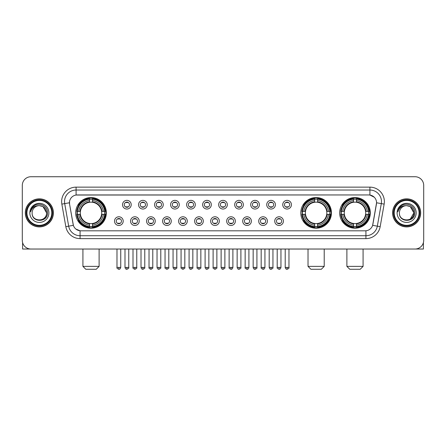 <?xml version="1.0" encoding="UTF-8"?>
<svg xmlns="http://www.w3.org/2000/svg" width="446" height="446" viewBox="0 0 446 446"><rect width="100%" height="100%" fill="white"/><g stroke="black" fill="none" stroke-linecap="round" stroke-linejoin="round"><path stroke-width="0.67" d="M300.794 212.876A15.326 15.326 0 0 0 316.119 228.207A15.326 15.326 0 0 0 331.445 212.876A15.326 15.326 0 0 0 316.119 197.55A15.326 15.326 0 0 0 300.794 212.876M339.662 212.876A15.326 15.326 0 0 0 354.988 228.207A15.326 15.326 0 0 0 370.314 212.876A15.326 15.326 0 0 0 354.988 197.55A15.326 15.326 0 0 0 339.662 212.876M75.686 212.876A15.326 15.326 0 0 0 91.012 228.207A15.326 15.326 0 0 0 106.338 212.876A15.326 15.326 0 0 0 91.012 197.55A15.326 15.326 0 0 0 75.686 212.876M123.202 221.121A4.337 4.337 0 0 1 118.859 225.459A4.337 4.337 0 0 1 114.522 221.121A4.337 4.337 0 0 1 118.859 216.784A4.337 4.337 0 0 1 123.202 221.121M116.261 221.121A2.604 2.604 0 0 0 118.859 223.725A2.604 2.604 0 0 0 121.463 221.121A2.604 2.604 0 0 0 118.859 218.518A2.604 2.604 0 0 0 116.261 221.121M139.219 221.121A4.337 4.337 0 0 1 134.882 225.459A4.337 4.337 0 0 1 130.544 221.121A4.337 4.337 0 0 1 134.882 216.784A4.337 4.337 0 0 1 139.219 221.121M132.278 221.121A2.604 2.604 0 0 0 134.882 223.725A2.604 2.604 0 0 0 137.485 221.121A2.604 2.604 0 0 0 134.882 218.518A2.604 2.604 0 0 0 132.278 221.121M155.241 221.121A4.337 4.337 0 0 1 150.904 225.459A4.337 4.337 0 0 1 146.567 221.121A4.337 4.337 0 0 1 150.904 216.784A4.337 4.337 0 0 1 155.241 221.121M148.301 221.121A2.604 2.604 0 0 0 150.904 223.725A2.604 2.604 0 0 0 153.508 221.121A2.604 2.604 0 0 0 150.904 218.518A2.604 2.604 0 0 0 148.301 221.121M171.264 221.121A4.337 4.337 0 0 1 166.927 225.459A4.337 4.337 0 0 1 162.589 221.121A4.337 4.337 0 0 1 166.927 216.784A4.337 4.337 0 0 1 171.264 221.121M164.323 221.121A2.604 2.604 0 0 0 166.927 223.725A2.604 2.604 0 0 0 169.53 221.121A2.604 2.604 0 0 0 166.927 218.518A2.604 2.604 0 0 0 164.323 221.121M187.287 221.121A4.337 4.337 0 0 1 182.949 225.459A4.337 4.337 0 0 1 178.606 221.121A4.337 4.337 0 0 1 182.949 216.784A4.337 4.337 0 0 1 187.287 221.121M180.346 221.121A2.604 2.604 0 0 0 182.949 223.725A2.604 2.604 0 0 0 185.547 221.121A2.604 2.604 0 0 0 182.949 218.518A2.604 2.604 0 0 0 180.346 221.121M203.304 221.121A4.337 4.337 0 0 1 198.966 225.459A4.337 4.337 0 0 1 194.629 221.121A4.337 4.337 0 0 1 198.966 216.784A4.337 4.337 0 0 1 203.304 221.121M196.363 221.121A2.604 2.604 0 0 0 198.966 223.725A2.604 2.604 0 0 0 201.57 221.121A2.604 2.604 0 0 0 198.966 218.518A2.604 2.604 0 0 0 196.363 221.121M219.326 221.121A4.337 4.337 0 0 1 214.989 225.459A4.337 4.337 0 0 1 210.651 221.121A4.337 4.337 0 0 1 214.989 216.784A4.337 4.337 0 0 1 219.326 221.121M212.385 221.121A2.604 2.604 0 0 0 214.989 223.725A2.604 2.604 0 0 0 217.592 221.121A2.604 2.604 0 0 0 214.989 218.518A2.604 2.604 0 0 0 212.385 221.121M235.349 221.121A4.337 4.337 0 0 1 231.011 225.459A4.337 4.337 0 0 1 226.674 221.121A4.337 4.337 0 0 1 231.011 216.784A4.337 4.337 0 0 1 235.349 221.121M228.408 221.121A2.604 2.604 0 0 0 231.011 223.725A2.604 2.604 0 0 0 233.615 221.121A2.604 2.604 0 0 0 231.011 218.518A2.604 2.604 0 0 0 228.408 221.121M251.371 221.121A4.337 4.337 0 0 1 247.034 225.459A4.337 4.337 0 0 1 242.696 221.121A4.337 4.337 0 0 1 247.034 216.784A4.337 4.337 0 0 1 251.371 221.121M244.43 221.121A2.604 2.604 0 0 0 247.034 223.725A2.604 2.604 0 0 0 249.637 221.121A2.604 2.604 0 0 0 247.034 218.518A2.604 2.604 0 0 0 244.43 221.121M267.394 221.121A4.337 4.337 0 0 1 263.051 225.459A4.337 4.337 0 0 1 258.713 221.121A4.337 4.337 0 0 1 263.051 216.784A4.337 4.337 0 0 1 267.394 221.121M260.453 221.121A2.604 2.604 0 0 0 263.051 223.725A2.604 2.604 0 0 0 265.654 221.121A2.604 2.604 0 0 0 263.051 218.518A2.604 2.604 0 0 0 260.453 221.121M283.411 221.121A4.337 4.337 0 0 1 279.073 225.459A4.337 4.337 0 0 1 274.736 221.121A4.337 4.337 0 0 1 279.073 216.784A4.337 4.337 0 0 1 283.411 221.121M276.47 221.121A2.604 2.604 0 0 0 279.073 223.725A2.604 2.604 0 0 0 281.677 221.121A2.604 2.604 0 0 0 279.073 218.518A2.604 2.604 0 0 0 276.47 221.121M131.208 204.692A4.337 4.337 0 0 1 126.87 209.035A4.337 4.337 0 0 1 122.533 204.692A4.337 4.337 0 0 1 126.87 200.354A4.337 4.337 0 0 1 131.208 204.692M124.267 204.692A2.604 2.604 0 0 0 126.87 207.295A2.604 2.604 0 0 0 129.474 204.692A2.604 2.604 0 0 0 126.87 202.094A2.604 2.604 0 0 0 124.267 204.692M147.23 204.692A4.337 4.337 0 0 1 142.893 209.035A4.337 4.337 0 0 1 138.555 204.692A4.337 4.337 0 0 1 142.893 200.354A4.337 4.337 0 0 1 147.23 204.692M140.289 204.692A2.604 2.604 0 0 0 142.893 207.295A2.604 2.604 0 0 0 145.496 204.692A2.604 2.604 0 0 0 142.893 202.094A2.604 2.604 0 0 0 140.289 204.692M163.253 204.692A4.337 4.337 0 0 1 158.915 209.035A4.337 4.337 0 0 1 154.578 204.692A4.337 4.337 0 0 1 158.915 200.354A4.337 4.337 0 0 1 163.253 204.692M156.312 204.692A2.604 2.604 0 0 0 158.915 207.295A2.604 2.604 0 0 0 161.519 204.692A2.604 2.604 0 0 0 158.915 202.094A2.604 2.604 0 0 0 156.312 204.692M179.275 204.692A4.337 4.337 0 0 1 174.938 209.035A4.337 4.337 0 0 1 170.601 204.692A4.337 4.337 0 0 1 174.938 200.354A4.337 4.337 0 0 1 179.275 204.692M172.334 204.692A2.604 2.604 0 0 0 174.938 207.295A2.604 2.604 0 0 0 177.541 204.692A2.604 2.604 0 0 0 174.938 202.094A2.604 2.604 0 0 0 172.334 204.692M195.298 204.692A4.337 4.337 0 0 1 190.955 209.035A4.337 4.337 0 0 1 186.618 204.692A4.337 4.337 0 0 1 190.955 200.354A4.337 4.337 0 0 1 195.298 204.692M188.357 204.692A2.604 2.604 0 0 0 190.955 207.295A2.604 2.604 0 0 0 193.558 204.692A2.604 2.604 0 0 0 190.955 202.094A2.604 2.604 0 0 0 188.357 204.692M211.315 204.692A4.337 4.337 0 0 1 206.977 209.035A4.337 4.337 0 0 1 202.64 204.692A4.337 4.337 0 0 1 206.977 200.354A4.337 4.337 0 0 1 211.315 204.692M204.374 204.692A2.604 2.604 0 0 0 206.977 207.295A2.604 2.604 0 0 0 209.581 204.692A2.604 2.604 0 0 0 206.977 202.094A2.604 2.604 0 0 0 204.374 204.692M227.337 204.692A4.337 4.337 0 0 1 223 209.035A4.337 4.337 0 0 1 218.663 204.692A4.337 4.337 0 0 1 223 200.354A4.337 4.337 0 0 1 227.337 204.692M220.396 204.692A2.604 2.604 0 0 0 223 207.295A2.604 2.604 0 0 0 225.604 204.692A2.604 2.604 0 0 0 223 202.094A2.604 2.604 0 0 0 220.396 204.692M243.36 204.692A4.337 4.337 0 0 1 239.023 209.035A4.337 4.337 0 0 1 234.685 204.692A4.337 4.337 0 0 1 239.023 200.354A4.337 4.337 0 0 1 243.36 204.692M236.419 204.692A2.604 2.604 0 0 0 239.023 207.295A2.604 2.604 0 0 0 241.626 204.692A2.604 2.604 0 0 0 239.023 202.094A2.604 2.604 0 0 0 236.419 204.692M259.382 204.692A4.337 4.337 0 0 1 255.045 209.035A4.337 4.337 0 0 1 250.702 204.692A4.337 4.337 0 0 1 255.045 200.354A4.337 4.337 0 0 1 259.382 204.692M252.442 204.692A2.604 2.604 0 0 0 255.045 207.295A2.604 2.604 0 0 0 257.643 204.692A2.604 2.604 0 0 0 255.045 202.094A2.604 2.604 0 0 0 252.442 204.692M275.399 204.692A4.337 4.337 0 0 1 271.062 209.035A4.337 4.337 0 0 1 266.725 204.692A4.337 4.337 0 0 1 271.062 200.354A4.337 4.337 0 0 1 275.399 204.692M268.459 204.692A2.604 2.604 0 0 0 271.062 207.295A2.604 2.604 0 0 0 273.666 204.692A2.604 2.604 0 0 0 271.062 202.094A2.604 2.604 0 0 0 268.459 204.692M291.422 204.692A4.337 4.337 0 0 1 287.085 209.035A4.337 4.337 0 0 1 282.747 204.692A4.337 4.337 0 0 1 287.085 200.354A4.337 4.337 0 0 1 291.422 204.692M284.481 204.692A2.604 2.604 0 0 0 287.085 207.295A2.604 2.604 0 0 0 289.688 204.692A2.604 2.604 0 0 0 287.085 202.094A2.604 2.604 0 0 0 284.481 204.692M65.83 226.668L61.849 204.112A14.462 14.462 0 0 1 76.088 187.142L369.912 187.142A14.462 14.462 0 0 1 384.151 204.112L380.17 226.668A14.462 14.462 0 0 1 365.932 238.616L80.068 238.616A14.462 14.462 0 0 1 65.83 226.668L68.673 226.167L64.698 203.61A11.568 11.568 0 0 1 76.088 190.029L369.912 190.029A11.568 11.568 0 0 1 381.302 203.61L377.327 226.167A11.568 11.568 0 0 1 365.932 235.722L80.068 235.722A11.568 11.568 0 0 1 68.673 226.167L73.367 225.336L69.559 204.112A7.811 7.811 0 0 1 77.247 194.947L368.753 194.947A7.811 7.811 0 0 1 376.441 204.112L372.873 224.355A7.811 7.811 0 0 1 365.185 230.811L80.815 230.811A7.811 7.811 0 0 1 73.127 224.355L69.559 204.112L69.526 201.598M77.063 214.325A14.027 14.027 0 0 1 77.063 211.432M341.034 214.325A14.027 14.027 0 0 1 341.034 211.432M302.171 214.325A14.027 14.027 0 0 1 302.171 211.432M25.338 212.876A14.027 14.027 0 0 0 39.365 226.903A14.027 14.027 0 0 0 53.386 212.876A14.027 14.027 0 0 0 39.365 198.855A14.027 14.027 0 0 0 25.338 212.876M392.614 212.876A14.027 14.027 0 0 0 406.635 226.903A14.027 14.027 0 0 0 420.662 212.876A14.027 14.027 0 0 0 406.635 198.855A14.027 14.027 0 0 0 392.614 212.876M76.088 187.142L76.088 195.036L368.753 194.947L369.912 195.036L374.272 197.232M365.185 230.811L80.815 230.811M80.068 238.616L80.068 230.772L75.898 229.066M384.151 204.112L376.563 202.774L372.633 225.336L380.17 226.668M423.7 185.402A8.675 8.675 0 0 0 415.025 176.727L30.975 176.727A8.675 8.675 0 0 0 22.3 185.402L22.3 240.349A8.675 8.675 0 0 0 30.975 249.03L415.025 249.03A8.675 8.675 0 0 0 423.7 240.349L423.7 185.402L423.7 240.349M22.3 185.402L22.3 240.349M415.025 176.727L30.975 176.727M30.975 249.03L415.025 249.03M22.59 242.574L22.59 249.03L56.135 249.03M51.797 212.876A12.438 12.438 0 0 0 39.365 200.444A12.438 12.438 0 0 0 26.927 212.876A12.438 12.438 0 0 0 39.365 225.314A12.438 12.438 0 0 0 51.797 212.876M52.377 212.876A13.012 13.012 0 0 0 39.365 199.864A13.012 13.012 0 0 0 26.347 212.876A13.012 13.012 0 0 0 39.365 225.893A13.012 13.012 0 0 0 52.377 212.876M53.241 212.876A13.882 13.882 0 0 0 39.365 199A13.882 13.882 0 0 0 25.483 212.876A13.882 13.882 0 0 0 39.365 226.758A13.882 13.882 0 0 0 53.241 212.876M46.59 212.876C46.161 208.488 43.753 206.074 39.365 205.651L42.978 206.615L46.59 212.876L42.978 206.615L39.365 205.651L42.978 206.615L46.59 212.876L42.978 206.615L39.365 205.651L42.978 206.615L46.59 212.876C47.036 222.203 31.688 222.203 32.134 212.876C31.488 222.911 47.845 222.688 47.505 212.876C48.04 205.991 39.019 201.614 33.818 206.052C32.006 207.568 30.941 209.492 30.629 211.828C31.995 207.518 34.905 205.461 39.365 205.651L42.978 206.615L46.59 212.876C47.036 222.203 31.688 222.203 32.134 212.876C31.688 222.203 47.036 222.203 46.59 212.876C47.036 222.203 31.688 222.203 32.134 212.876C31.688 222.203 47.036 222.203 46.59 212.876C47.036 222.203 31.688 222.203 32.134 212.876C31.688 222.203 47.036 222.203 46.59 212.876C47.036 222.203 31.688 222.203 32.134 212.876C31.688 222.203 47.036 222.203 46.59 212.876C47.036 222.203 31.688 222.203 32.134 212.876C31.688 222.203 47.036 222.203 46.59 212.876C47.036 222.203 31.688 222.203 32.134 212.876C31.688 222.203 47.036 222.203 46.59 212.876C47.036 222.203 31.688 222.203 32.134 212.876A7.231 7.231 0 0 1 39.365 205.651L42.978 206.615L46.59 212.876C46.88 218.49 39.666 222.22 35.262 218.835M29.821 212.876A9.544 9.544 0 0 0 39.365 222.42A9.544 9.544 0 0 0 48.904 212.876A9.544 9.544 0 0 0 39.365 203.337A9.544 9.544 0 0 0 29.821 212.876M33.818 206.052L31.683 208.589M31.555 208.834L31.744 208.483L31.555 208.834M96.219 269.272L85.805 269.272L82.917 266.379L99.112 266.379L96.219 269.272M92.456 226.568L92.456 227.148A14.344 14.344 0 0 0 105.284 214.325L104.704 214.325A13.765 13.765 0 0 1 92.456 226.568L92.456 225.23A12.438 12.438 0 0 0 103.361 214.325L101.616 214.325A10.698 10.698 0 0 0 92.456 202.278L92.456 199.189A13.765 13.765 0 0 1 104.704 211.432L105.284 211.432A14.344 14.344 0 0 0 92.456 198.609L92.456 199.189M77.325 214.325L76.74 214.325A14.344 14.344 0 0 0 89.568 227.148L89.568 226.568A13.765 13.765 0 0 1 77.325 214.325L78.663 214.325A12.438 12.438 0 0 0 89.568 225.23L89.568 223.479A10.698 10.698 0 0 0 101.616 214.325L102.039 214.325A11.122 11.122 0 0 1 92.456 223.909L92.456 225.23M89.568 199.189L89.568 198.609A14.344 14.344 0 0 0 76.74 211.432L77.325 211.432A13.765 13.765 0 0 1 89.568 199.189L89.568 200.527A12.438 12.438 0 0 0 78.663 211.432L80.408 211.432A10.698 10.698 0 0 0 89.568 223.479L89.568 223.909A11.122 11.122 0 0 1 79.985 214.325L78.663 214.325M77.353 214.325A13.737 13.737 0 0 1 77.353 211.432M92.456 199.217A13.737 13.737 0 0 0 89.568 199.217M104.671 211.432A13.737 13.737 0 0 1 104.671 214.325M104.704 211.432L103.361 211.432A12.438 12.438 0 0 0 92.456 200.527M103.361 214.325L104.704 214.325M89.568 225.23L89.568 226.568M101.616 211.432L103.361 211.432M92.456 223.496L92.456 223.909M89.568 223.479A10.698 10.698 0 0 1 80.408 214.325L79.985 214.325M92.456 226.54A13.737 13.737 0 0 1 89.568 226.54M78.663 211.432L77.325 211.432M89.568 202.255L89.568 200.527M92.456 202.278A10.698 10.698 0 0 0 80.408 211.432L79.985 211.432A11.122 11.122 0 0 1 89.568 201.848M92.456 202.261L92.456 201.848A11.122 11.122 0 0 1 102.039 211.432M78.981 205.071L78.161 205.071A15.036 15.036 0 0 1 106.048 212.876A15.036 15.036 0 0 1 78.161 220.686L78.981 220.686M321.326 269.272L310.912 269.272L308.024 266.379L324.22 266.379L321.326 269.272M317.569 226.568L317.569 227.148A14.344 14.344 0 0 0 330.391 214.325L329.811 214.325A13.765 13.765 0 0 1 317.569 226.568L317.569 225.23A12.438 12.438 0 0 0 328.473 214.325L326.723 214.325A10.698 10.698 0 0 0 317.569 202.278L317.569 199.189A13.765 13.765 0 0 1 329.811 211.432L330.391 211.432A14.344 14.344 0 0 0 317.569 198.609L317.569 199.189M302.433 214.325L301.847 214.325A14.344 14.344 0 0 0 314.675 227.148L314.675 226.568A13.765 13.765 0 0 1 302.433 214.325L303.771 214.325A12.438 12.438 0 0 0 314.675 225.23L314.675 223.479A10.698 10.698 0 0 0 326.723 214.325L327.152 214.325A11.122 11.122 0 0 1 317.569 223.909L317.569 225.23M314.675 199.189L314.675 198.609A14.344 14.344 0 0 0 301.847 211.432L302.433 211.432A13.765 13.765 0 0 1 314.675 199.189L314.675 200.527A12.438 12.438 0 0 0 303.771 211.432L305.516 211.432A10.698 10.698 0 0 0 314.675 223.479L314.675 223.909A11.122 11.122 0 0 1 305.092 214.325L303.771 214.325M302.46 214.325A13.737 13.737 0 0 1 302.46 211.432M317.569 199.217A13.737 13.737 0 0 0 314.675 199.217M329.778 211.432A13.737 13.737 0 0 1 329.778 214.325M329.811 211.432L328.473 211.432A12.438 12.438 0 0 0 317.569 200.527M328.473 214.325L329.811 214.325M314.675 225.23L314.675 226.568M326.723 211.432L328.473 211.432M317.569 223.496L317.569 223.909M314.675 223.479A10.698 10.698 0 0 1 305.516 214.325L305.092 214.325M317.569 226.54A13.737 13.737 0 0 1 314.675 226.54M303.771 211.432L302.433 211.432M314.675 202.255L314.675 200.527M317.569 202.278A10.698 10.698 0 0 0 305.516 211.432L305.092 211.432A11.122 11.122 0 0 1 314.675 201.848M317.569 202.261L317.569 201.848A11.122 11.122 0 0 1 327.152 211.432M304.088 205.071L303.269 205.071A15.036 15.036 0 0 1 331.161 212.876A15.036 15.036 0 0 1 303.269 220.686L304.088 220.686M360.195 269.272L349.781 269.272L346.888 266.379L363.083 266.379L360.195 269.272M356.432 226.568L356.432 227.148A14.344 14.344 0 0 0 369.26 214.325L368.675 214.325A13.765 13.765 0 0 1 356.432 226.568L356.432 225.23A12.438 12.438 0 0 0 367.337 214.325L365.592 214.325A10.698 10.698 0 0 0 356.432 202.278L356.432 199.189A13.765 13.765 0 0 1 368.675 211.432L369.26 211.432A14.344 14.344 0 0 0 356.432 198.609L356.432 199.189M341.296 214.325L340.716 214.325A14.344 14.344 0 0 0 353.544 227.148L353.544 226.568A13.765 13.765 0 0 1 341.296 214.325L342.639 214.325A12.438 12.438 0 0 0 353.544 225.23L353.544 223.479A10.698 10.698 0 0 0 365.592 214.325L366.015 214.325A11.122 11.122 0 0 1 356.432 223.909L356.432 225.23M353.544 199.189L353.544 198.609A14.344 14.344 0 0 0 340.716 211.432L341.296 211.432A13.765 13.765 0 0 1 353.544 199.189L353.544 200.527A12.438 12.438 0 0 0 342.639 211.432L344.384 211.432A10.698 10.698 0 0 0 353.544 223.479L353.544 223.909A11.122 11.122 0 0 1 343.961 214.325L342.639 214.325M341.329 214.325A13.737 13.737 0 0 1 341.329 211.432M356.432 199.217A13.737 13.737 0 0 0 353.544 199.217M368.647 211.432A13.737 13.737 0 0 1 368.647 214.325M368.675 211.432L367.337 211.432A12.438 12.438 0 0 0 356.432 200.527M367.337 214.325L368.675 214.325M353.544 225.23L353.544 226.568M365.592 211.432L367.337 211.432M356.432 223.496L356.432 223.909M353.544 223.479A10.698 10.698 0 0 1 344.384 214.325L343.961 214.325M356.432 226.54A13.737 13.737 0 0 1 353.544 226.54M342.639 211.432L341.296 211.432M353.544 202.255L353.544 200.527M356.432 202.278A10.698 10.698 0 0 0 344.384 211.432L343.961 211.432A11.122 11.122 0 0 1 353.544 201.848M356.432 202.261L356.432 201.848A11.122 11.122 0 0 1 366.015 211.432M342.957 205.071L342.138 205.071A15.036 15.036 0 0 1 370.024 212.876A15.036 15.036 0 0 1 342.138 220.686L342.957 220.686M126.006 207.15L126.006 206.738A2.219 2.219 0 0 0 127.74 206.738L127.74 207.15M127.74 202.239L127.74 202.651A2.219 2.219 0 0 0 126.006 202.651L126.006 202.239M142.029 207.15L142.029 206.738A2.219 2.219 0 0 0 143.763 206.738L143.763 207.15M143.763 202.239L143.763 202.651A2.219 2.219 0 0 0 142.029 202.651L142.029 202.239M158.046 207.15L158.046 206.738A2.219 2.219 0 0 0 159.785 206.738L159.785 207.15M159.785 202.239L159.785 202.651A2.219 2.219 0 0 0 158.046 202.651L158.046 202.239M174.068 207.15L174.068 206.738A2.219 2.219 0 0 0 175.802 206.738L175.802 207.15M175.802 202.239L175.802 202.651A2.219 2.219 0 0 0 174.068 202.651L174.068 202.239M190.091 207.15L190.091 206.738A2.219 2.219 0 0 0 191.825 206.738L191.825 207.15M191.825 202.239L191.825 202.651A2.219 2.219 0 0 0 190.091 202.651L190.091 202.239M206.113 207.15L206.113 206.738A2.219 2.219 0 0 0 207.847 206.738L207.847 207.15M207.847 202.239L207.847 202.651A2.219 2.219 0 0 0 206.113 202.651L206.113 202.239M222.13 207.15L222.13 206.738A2.219 2.219 0 0 0 223.87 206.738L223.87 207.15M223.87 202.239L223.87 202.651A2.219 2.219 0 0 0 222.13 202.651L222.13 202.239M238.153 207.15L238.153 206.738A2.219 2.219 0 0 0 239.887 206.738L239.887 207.15M239.887 202.239L239.887 202.651A2.219 2.219 0 0 0 238.153 202.651L238.153 202.239M254.175 207.15L254.175 206.738A2.219 2.219 0 0 0 255.909 206.738L255.909 207.15M255.909 202.239L255.909 202.651A2.219 2.219 0 0 0 254.175 202.651L254.175 202.239M270.198 207.15L270.198 206.738A2.219 2.219 0 0 0 271.932 206.738L271.932 207.15M271.932 202.239L271.932 202.651A2.219 2.219 0 0 0 270.198 202.651L270.198 202.239M286.215 207.15L286.215 206.738A2.219 2.219 0 0 0 287.954 206.738L287.954 207.15M287.954 202.239L287.954 202.651A2.219 2.219 0 0 0 286.215 202.651L286.215 202.239M117.995 223.574L117.995 223.162A2.219 2.219 0 0 0 119.729 223.162L119.729 223.574M119.729 218.668L119.729 219.081A2.219 2.219 0 0 0 117.995 219.081L117.995 218.668M134.017 223.574L134.017 223.162A2.219 2.219 0 0 0 135.751 223.162L135.751 223.574M135.751 218.668L135.751 219.081A2.219 2.219 0 0 0 134.017 219.081L134.017 218.668M150.034 223.574L150.034 223.162A2.219 2.219 0 0 0 151.774 223.162L151.774 223.574M151.774 218.668L151.774 219.081A2.219 2.219 0 0 0 150.034 219.081L150.034 218.668M166.057 223.574L166.057 223.162A2.219 2.219 0 0 0 167.791 223.162L167.791 223.574M167.791 218.668L167.791 219.081A2.219 2.219 0 0 0 166.057 219.081L166.057 218.668M182.08 223.574L182.08 223.162A2.219 2.219 0 0 0 183.813 223.162L183.813 223.574M183.813 218.668L183.813 219.081A2.219 2.219 0 0 0 182.08 219.081L182.08 218.668M198.102 223.574L198.102 223.162A2.219 2.219 0 0 0 199.836 223.162L199.836 223.574M199.836 218.668L199.836 219.081A2.219 2.219 0 0 0 198.102 219.081L198.102 218.668M214.119 223.574L214.119 223.162A2.219 2.219 0 0 0 215.858 223.162L215.858 223.574M215.858 218.668L215.858 219.081A2.219 2.219 0 0 0 214.119 219.081L214.119 218.668M230.142 223.574L230.142 223.162A2.219 2.219 0 0 0 231.881 223.162L231.881 223.574M231.881 218.668L231.881 219.081A2.219 2.219 0 0 0 230.142 219.081L230.142 218.668M246.164 223.574L246.164 223.162A2.219 2.219 0 0 0 247.898 223.162L247.898 223.574M247.898 218.668L247.898 219.081A2.219 2.219 0 0 0 246.164 219.081L246.164 218.668M262.187 223.574L262.187 223.162A2.219 2.219 0 0 0 263.921 223.162L263.921 223.574M263.921 218.668L263.921 219.081A2.219 2.219 0 0 0 262.187 219.081L262.187 218.668M278.209 223.574L278.209 223.162A2.219 2.219 0 0 0 279.943 223.162L279.943 223.574M279.943 218.668L279.943 219.081A2.219 2.219 0 0 0 278.209 219.081L278.209 218.668M423.41 242.574L423.41 249.03L389.865 249.03M419.073 212.876A12.438 12.438 0 0 0 406.635 200.444A12.438 12.438 0 0 0 394.203 212.876A12.438 12.438 0 0 0 406.635 225.314A12.438 12.438 0 0 0 419.073 212.876M419.653 212.876A13.012 13.012 0 0 0 406.635 199.864A13.012 13.012 0 0 0 393.623 212.876A13.012 13.012 0 0 0 406.635 225.893A13.012 13.012 0 0 0 419.653 212.876M420.517 212.876A13.882 13.882 0 0 0 406.635 199A13.882 13.882 0 0 0 392.759 212.876A13.882 13.882 0 0 0 406.635 226.758A13.882 13.882 0 0 0 420.517 212.876M413.442 210.428L413.866 212.876L410.253 206.615L406.635 205.651L410.253 206.615L413.866 212.876L410.253 206.615L406.635 205.651L410.253 206.615L413.866 212.876L410.253 206.615L406.635 205.651L410.253 206.615L413.866 212.876C414.312 222.203 398.964 222.203 399.41 212.876C398.763 222.911 415.12 222.688 414.78 212.876C415.315 205.991 406.295 201.614 401.093 206.052C399.281 207.568 398.217 209.492 397.904 211.828C399.27 207.518 402.18 205.461 406.635 205.651L410.253 206.615L413.866 212.876C414.312 222.203 398.964 222.203 399.41 212.876C398.964 222.203 414.312 222.203 413.866 212.876L410.253 219.142L413.866 212.876C414.312 222.203 398.964 222.203 399.41 212.876C398.964 222.203 414.312 222.203 413.866 212.876C414.312 222.203 398.964 222.203 399.41 212.876C398.964 222.203 414.312 222.203 413.866 212.876C414.312 222.203 398.964 222.203 399.41 212.876C398.964 222.203 414.312 222.203 413.866 212.876C414.312 222.203 398.964 222.203 399.41 212.876C398.964 222.203 414.312 222.203 413.866 212.876C414.312 222.203 398.964 222.203 399.41 212.876A7.231 7.231 0 0 1 406.635 205.651L410.253 206.615L413.866 212.876C414.156 218.49 406.942 222.22 402.537 218.835M406.635 205.651C411.028 206.074 413.436 208.488 413.866 212.876M397.096 212.876A9.544 9.544 0 0 0 406.635 222.42A9.544 9.544 0 0 0 416.179 212.876A9.544 9.544 0 0 0 406.635 203.337A9.544 9.544 0 0 0 397.096 212.876M401.093 206.052L398.958 208.589M398.83 208.834L399.019 208.483M369.912 187.142L369.912 195.036M61.849 204.112L64.698 203.61A11.568 11.568 0 0 1 64.519 201.598M64.698 203.61L69.437 202.774M365.932 230.772L365.932 238.616M92.456 223.479A10.698 10.698 0 0 0 101.616 214.325M89.568 226.668A13.865 13.865 0 0 0 92.456 226.668M104.804 214.325A13.865 13.865 0 0 0 104.804 211.432M92.456 199.089A13.865 13.865 0 0 0 89.568 199.089M317.569 223.479A10.698 10.698 0 0 0 326.723 214.325M314.675 226.668A13.865 13.865 0 0 0 317.569 226.668M329.912 214.325A13.865 13.865 0 0 0 329.912 211.432M317.569 199.089A13.865 13.865 0 0 0 314.675 199.089M356.432 223.479A10.698 10.698 0 0 0 365.592 214.325M353.544 226.668A13.865 13.865 0 0 0 356.432 226.668M368.781 214.325A13.865 13.865 0 0 0 368.781 211.432M356.432 199.089A13.865 13.865 0 0 0 353.544 199.089M126.87 267.394L124.991 267.394C125.32 268.732 125.945 269.356 126.87 269.272L126.87 267.394L128.755 267.394L128.755 249.03M142.893 267.394L141.014 267.394C141.343 268.732 141.967 269.356 142.893 269.272L142.893 267.394L144.772 267.394L144.772 249.03M158.915 267.394L157.037 267.394C157.366 268.732 157.99 269.356 158.915 269.272L158.915 267.394L160.794 267.394L160.794 249.03M174.938 267.394L173.054 267.394C173.382 268.732 174.012 269.356 174.938 269.272L174.938 267.394L176.817 267.394L176.817 249.03M190.955 267.394L189.076 267.394C189.405 268.732 190.035 269.356 190.955 269.272L190.955 267.394L192.839 267.394L192.839 249.03M206.977 267.394L205.099 267.394C205.428 268.732 206.052 269.356 206.977 269.272L206.977 267.394L208.856 267.394L208.856 249.03M223 267.394L221.121 267.394C221.45 268.732 222.075 269.356 223 269.272L223 267.394L224.879 267.394L224.879 249.03M239.023 267.394L237.144 267.394C237.467 268.732 238.097 269.356 239.023 269.272L239.023 267.394L240.901 267.394L240.901 249.03M255.045 267.394L253.161 267.394C253.49 268.732 254.12 269.356 255.045 269.272L255.045 267.394L256.924 267.394L256.924 249.03M271.062 267.394L269.183 267.394C269.512 268.732 270.137 269.356 271.062 269.272L271.062 267.394L272.946 267.394L272.946 249.03M287.085 267.394L285.206 267.394C285.535 268.732 286.159 269.356 287.085 269.272L287.085 267.394L288.963 267.394L288.963 249.03M118.859 267.394L116.98 267.394C116.601 267.99 117.226 268.62 118.859 269.272L118.859 267.394L120.743 267.394L120.743 249.03M134.882 267.394L133.003 267.394C132.624 267.99 133.248 268.62 134.882 269.272L134.882 267.394L136.76 267.394L136.76 249.03M150.904 267.394L149.025 267.394C148.641 267.99 149.271 268.62 150.904 269.272L150.904 267.394L152.783 267.394L152.783 249.03M166.927 267.394L165.048 267.394C164.663 267.99 165.293 268.62 166.927 269.272L166.927 267.394L168.805 267.394L168.805 249.03M182.949 267.394L181.065 267.394C180.686 267.99 181.31 268.62 182.949 269.272L182.949 267.394L184.828 267.394L184.828 249.03M198.966 267.394L197.087 267.394C196.708 267.99 197.333 268.62 198.966 269.272L198.966 267.394L200.851 267.394L200.851 249.03M214.989 267.394L213.11 267.394C212.731 267.99 213.355 268.62 214.989 269.272L214.989 267.394L216.868 267.394L216.868 249.03M231.011 267.394L229.132 267.394C228.748 267.99 229.378 268.62 231.011 269.272L231.011 267.394L232.89 267.394L232.89 249.03M247.034 267.394L245.149 267.394C244.77 267.99 245.395 268.62 247.034 269.272L247.034 267.394L248.913 267.394L248.913 249.03M263.051 267.394L261.172 267.394C260.793 267.99 261.417 268.62 263.051 269.272L263.051 267.394L264.935 267.394L264.935 249.03M279.073 267.394L277.195 267.394C276.815 267.99 277.44 268.62 279.073 269.272L279.073 267.394L280.952 267.394L280.952 249.03M99.112 249.03L99.112 266.379M82.917 249.03L82.917 266.379M324.22 249.03L324.22 266.379M308.024 249.03L308.024 266.379M363.083 249.03L363.083 266.379M346.888 249.03L346.888 266.379M124.991 267.394L124.991 249.03M128.755 267.394C129.134 267.99 128.509 268.62 126.87 269.272M141.014 267.394L141.014 249.03M144.772 267.394C145.156 267.99 144.526 268.62 142.893 269.272M157.037 267.394L157.037 249.03M160.794 267.394C161.173 267.99 160.549 268.62 158.915 269.272M173.054 267.394L173.054 249.03M176.817 267.394C177.196 267.99 176.571 268.62 174.938 269.272M189.076 267.394L189.076 249.03M192.839 267.394C193.218 267.99 192.594 268.62 190.955 269.272M205.099 267.394L205.099 249.03M208.856 267.394C209.241 267.99 208.611 268.62 206.977 269.272M221.121 267.394L221.121 249.03M224.879 267.394C225.263 267.99 224.633 268.62 223 269.272M237.144 267.394L237.144 249.03M240.901 267.394C241.28 267.99 240.656 268.62 239.023 269.272M253.161 267.394L253.161 249.03M256.924 267.394C257.303 267.99 256.679 268.62 255.045 269.272M269.183 267.394L269.183 249.03M272.946 267.394C273.326 267.99 272.701 268.62 271.062 269.272M285.206 267.394L285.206 249.03M288.963 267.394C289.348 267.99 288.718 268.62 287.085 269.272M116.98 267.394L116.98 249.03M120.743 267.394C120.414 268.732 119.784 269.356 118.859 269.272M133.003 267.394L133.003 249.03M136.76 267.394C137.145 267.99 136.515 268.62 134.882 269.272M149.025 267.394L149.025 249.03M152.783 267.394C153.168 267.99 152.538 268.62 150.904 269.272M165.048 267.394L165.048 249.03M168.805 267.394C169.185 267.99 168.56 268.62 166.927 269.272M181.065 267.394L181.065 249.03M184.828 267.394C185.207 267.99 184.583 268.62 182.949 269.272M197.087 267.394L197.087 249.03M200.851 267.394C201.23 267.99 200.605 268.62 198.966 269.272M213.11 267.394L213.11 249.03M216.868 267.394C217.252 267.99 216.622 268.62 214.989 269.272M229.132 267.394L229.132 249.03M232.89 267.394C232.561 268.732 231.937 269.356 231.011 269.272M245.149 267.394L245.149 249.03M248.913 267.394C248.584 268.732 247.959 269.356 247.034 269.272M261.172 267.394L261.172 249.03M264.935 267.394C264.606 268.732 263.976 269.356 263.051 269.272M277.195 267.394L277.195 249.03M280.952 267.394C280.629 268.732 279.999 269.356 279.073 269.272"/></g></svg>
